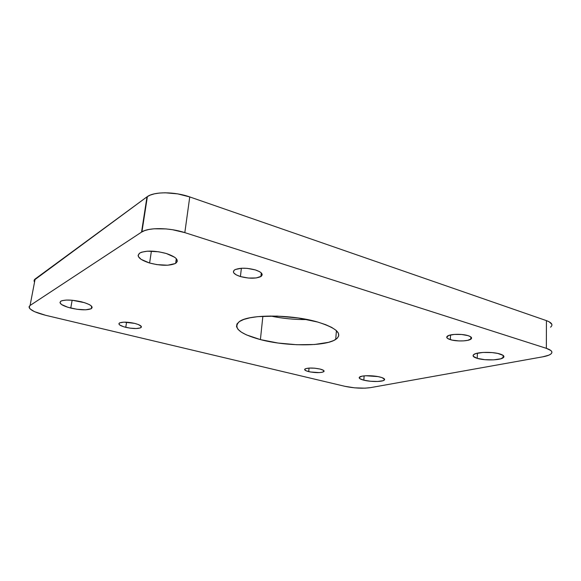 <?xml version="1.0" encoding="UTF-8"?>
<svg xmlns="http://www.w3.org/2000/svg" width="581" height="581" viewBox="0 0 581 581"><rect width="100%" height="100%" fill="white"/><g stroke="black" fill="none" stroke-linecap="round" stroke-linejoin="round"><path stroke-width="0.87" d="M499.972 353.982C503.821 355.231 504.867 356.516 503.102 357.838C499.74 360.358 484.525 360.627 477.233 358.361L477.371 353.175L477.233 358.361L473.268 356.298L473.413 354.838L475.861 353.568L483.022 352.442L492.129 352.594L497.692 353.401L503.088 355.354L503.938 356.85L500.844 358.797L493.683 359.85L484.859 359.683L477.233 358.361C473.232 357.119 472.121 355.812 473.907 354.432C477.124 351.933 492.695 351.628 499.972 353.982M380.112 377.054C384.092 378.137 385.421 379.197 384.106 380.235C381.84 381.935 370.395 381.884 363.837 380.192L364.127 375.878L363.837 380.192L359.733 378.594L359.203 377.483L361.985 376.183L365.848 375.754L378.02 376.604L381.87 377.57L384.6 379.262L384.549 379.807L383.017 380.722L377.744 381.463L370.576 381.267L363.837 380.192C359.755 379.117 358.368 378.042 359.69 376.967C361.869 375.282 373.547 375.311 380.112 377.054M166.282 253.49C176.297 256.947 179.42 260.237 175.651 263.346C169.645 266.004 160.966 265.887 149.607 263.019L151.394 251.108L149.607 263.019L141.139 259.373L138.394 256.62L138.104 255.299L139.796 253.025L141.735 252.161L147.421 251.174L158.707 251.784L166.282 253.49L174.736 257.296L176.326 258.698L177.299 261.363L175.324 263.534L167.706 265.219L156.899 264.616L149.607 263.019C139.353 259.649 136.092 256.308 139.818 253.011C145.925 250.338 154.749 250.498 166.282 253.49M81.652 301.859C90.367 304.328 93.592 306.594 91.319 308.664C87.194 310.363 80.338 310.174 70.759 308.083L72.138 300.239L84.535 302.672L89.183 304.524L90.767 305.49L92.176 307.313L91.152 308.758L85.552 309.811L76.888 309.259L67.933 307.305L61.601 304.553L59.959 302.708L60.787 301.205L62.116 300.646L66.357 300.065L72.146 300.239L70.759 308.083C61.913 305.664 58.594 303.362 60.802 301.198C64.992 299.476 71.942 299.702 81.652 301.859M280.478 317.792L270.47 315.999C282.591 318.541 294.85 319.717 307.233 319.543M260.404 339.602L262.873 316.238L260.404 339.602L246.395 334.867L241.405 332.187L238.05 329.412L236.518 326.645L236.939 323.995L239.35 321.569L243.737 319.463L249.968 317.792L257.841 316.638L277.152 316.093L298.351 318.003L317.64 322.027C336.958 328.142 342.979 333.944 335.724 339.435C325.091 346.668 286.28 346.494 260.404 339.602C239.387 333.777 232.473 327.699 239.662 321.366C249.431 314.168 291.662 314.292 317.64 322.027L325.483 324.605L331.686 327.401L336.021 330.298L338.374 333.167L338.716 335.891L337.111 338.382L333.668 340.546L328.592 342.318L314.444 344.504L296.789 344.729L277.972 343.022L260.404 339.602M134.683 323.385C140.297 324.924 142.352 326.355 140.856 327.691C137.784 328.926 132.758 328.81 125.765 327.335L126.564 322.179L125.765 327.335C120.085 325.818 117.979 324.365 119.446 322.992C122.547 321.751 127.624 321.881 134.683 323.385L138.322 324.518L141.263 326.384L141.423 326.958L140.457 327.895L136.237 328.541L130.021 328.134L123.84 326.812L119.73 324.99L118.873 323.799L119.744 322.833L123.964 322.143L134.683 323.385M255.379 269.925C261.784 272.169 263.621 274.377 260.898 276.549C255.923 278.735 249.096 278.742 240.418 276.549L241.376 268.255L240.418 276.549C233.867 274.341 231.957 272.111 234.68 269.845C239.699 267.645 246.598 267.674 255.379 269.925L259.525 271.647L260.942 272.612L262.198 274.566L261.254 276.302L256.192 277.958L248.407 278.045L240.418 276.549L236.271 274.893L233.838 272.976L233.388 272.002L234.15 270.23L235.349 269.497L241.594 268.24L247.143 268.357L255.379 269.925M320.116 369.058C323.566 369.981 324.757 370.874 323.682 371.746C320.392 372.973 315.403 372.937 308.729 371.629L309.041 368.071L308.729 371.629C305.214 370.714 303.994 369.814 305.061 368.92C308.358 367.693 313.377 367.737 320.116 369.058L323.53 370.358L324.096 371.252L322.215 372.276L319.434 372.61L310.363 371.978L306.136 370.809L304.64 369.472L305.468 368.71L309.201 368.063L314.713 368.194L320.116 369.058M468.097 335.651C471.525 336.798 472.426 337.989 470.792 339.224C467.93 341.316 456.245 341.541 450.355 339.66L450.529 334.946L450.355 339.66C446.825 338.52 445.881 337.314 447.53 336.043C450.304 333.959 462.215 333.712 468.097 335.651L470.755 336.842L471.416 337.488L471.314 338.781L467.785 340.321L463.74 340.865L459.019 340.931L452.214 340.132L447.675 338.505L446.709 337.212L448.764 335.448L454.386 334.416L461.677 334.489L468.097 335.651M551.856 324.365L549.132 321.78L546.43 320.632C551.921 322.687 553.294 324.866 550.548 327.176L550.803 326.965M34.54 282.119C33.778 280.913 33.981 279.875 35.136 279.003L30.074 305.483L35.136 279.003L146.993 196.843L141.546 232.117L30.074 305.483C27.372 308.598 32.572 311.874 45.674 315.309L344.889 386.314C354.156 388.246 362.711 388.682 370.555 387.629L542.777 356.821C546.343 356.175 548.922 355.332 550.512 354.287C553.286 352.231 551.899 350.249 546.358 348.339L546.43 320.632L546.358 348.339L184.823 232.625L172.521 229.72L166.093 228.921L154.038 228.791L148.925 229.459L144.705 230.584L141.546 232.117L30.074 305.483L29.159 306.485L29.173 307.647L30.096 308.932L34.453 311.641L45.674 315.309L344.889 386.314L354.7 387.847L365.035 388.166L370.555 387.629L542.777 356.821L548.878 355.151L550.773 354.098L551.776 352.957L551.834 351.759L550.933 350.561L546.358 348.339L184.823 232.625L189.755 196.93L546.43 320.632L189.755 196.93L177.655 193.872L165.142 192.783L159.405 193.052L154.335 193.843L150.145 195.129L146.993 196.843L34.206 280.122M143.58 221.208L143.26 223.257M184.823 232.625L189.755 196.93C174.903 191.592 154.364 191.476 147.385 196.574L141.931 231.87C148.91 227.309 169.71 227.614 184.823 232.625M503.102 357.838L503.146 355.398M384.106 380.235L384.194 378.732M175.651 263.346L176.304 258.676M91.319 308.664L91.711 306.347M336.414 330.647L335.724 339.435M140.856 327.691L141.089 326.152M260.898 276.549L261.29 272.925M323.682 371.746L323.784 370.562M470.792 339.224L470.864 336.922M141.931 231.87L147.385 196.574"/></g></svg>

